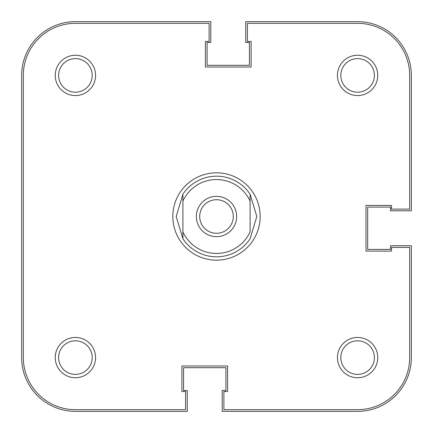 <?xml version="1.0" encoding="UTF-8"?>
<svg xmlns="http://www.w3.org/2000/svg" width="433" height="433" viewBox="0 0 433 433"><rect width="100%" height="100%" fill="white"/><g stroke="black" fill="none" stroke-linecap="round" stroke-linejoin="round"><path stroke-width="0.65" d="M21.65 75.402L21.65 357.598A53.752 53.752 0 0 0 75.402 411.35L187.273 411.35L187.273 390.523L183.576 390.523L183.576 367.677L225.907 367.677L225.907 390.523L222.21 390.523L222.21 411.35L357.598 411.35A53.752 53.752 0 0 0 411.35 357.598L411.35 245.727L390.523 245.727L390.523 249.424L367.677 249.424L367.677 207.093L390.523 207.093L390.523 210.79L411.35 210.79L411.35 75.402A53.752 53.752 0 0 0 357.598 21.65L245.727 21.65L245.727 42.477L249.424 42.477L249.424 65.323L207.093 65.323L207.093 42.477L210.79 42.477L210.79 21.65L75.402 21.65A53.752 53.752 0 0 0 21.65 75.402M95.558 357.598A20.156 20.156 0 0 1 75.402 377.755A20.156 20.156 0 0 1 55.245 357.598A20.156 20.156 0 0 1 75.402 337.442A20.156 20.156 0 0 1 95.558 357.598M58.607 357.598A16.795 16.795 0 0 0 75.402 374.393A16.795 16.795 0 0 0 92.197 357.598A16.795 16.795 0 0 0 75.402 340.803A16.795 16.795 0 0 0 58.607 357.598M95.558 75.402A20.156 20.156 0 0 1 75.402 95.558A20.156 20.156 0 0 1 55.245 75.402A20.156 20.156 0 0 1 75.402 55.245A20.156 20.156 0 0 1 95.558 75.402M58.607 75.402A16.795 16.795 0 0 0 75.402 92.197A16.795 16.795 0 0 0 92.197 75.402A16.795 16.795 0 0 0 75.402 58.607A16.795 16.795 0 0 0 58.607 75.402M377.755 75.402A20.156 20.156 0 0 1 357.598 95.558A20.156 20.156 0 0 1 337.442 75.402A20.156 20.156 0 0 1 357.598 55.245A20.156 20.156 0 0 1 377.755 75.402M340.803 75.402A16.795 16.795 0 0 0 357.598 92.197A16.795 16.795 0 0 0 374.393 75.402A16.795 16.795 0 0 0 357.598 58.607A16.795 16.795 0 0 0 340.803 75.402M377.755 357.598A20.156 20.156 0 0 1 357.598 377.755A20.156 20.156 0 0 1 337.442 357.598A20.156 20.156 0 0 1 357.598 337.442A20.156 20.156 0 0 1 377.755 357.598M340.803 357.598A16.795 16.795 0 0 0 357.598 374.393A16.795 16.795 0 0 0 374.393 357.598A16.795 16.795 0 0 0 357.598 340.803A16.795 16.795 0 0 0 340.803 357.598M260.173 216.5A43.673 43.673 0 0 1 216.5 260.173A43.673 43.673 0 0 1 172.827 216.5A43.673 43.673 0 0 1 216.5 172.827A43.673 43.673 0 0 1 260.173 216.5M409.672 357.598L409.672 247.405L391.529 247.405L391.529 251.102L365.999 251.102L365.999 205.415L391.529 205.415L391.529 209.107L409.672 209.107L409.672 75.402A52.074 52.074 0 0 0 357.598 23.328L247.405 23.328L247.405 41.471L251.102 41.471L251.102 67.001L205.415 67.001L205.415 41.471L209.107 41.471L209.107 23.328L75.402 23.328A52.074 52.074 0 0 0 23.328 75.402L23.328 357.598A52.074 52.074 0 0 0 75.402 409.672L185.595 409.672L185.595 391.529L181.898 391.529L181.898 365.999L227.585 365.999L227.585 391.529L223.893 391.529L223.893 409.672L357.598 409.672A52.074 52.074 0 0 0 409.672 357.598M216.5 236.656A20.156 20.156 0 0 1 196.344 216.5A20.156 20.156 0 0 1 216.5 196.344A20.156 20.156 0 0 1 236.656 216.5A20.156 20.156 0 0 1 216.5 236.656M216.5 199.705A16.795 16.795 0 0 0 199.705 216.5A16.795 16.795 0 0 0 216.5 233.295A16.795 16.795 0 0 0 233.295 216.5A16.795 16.795 0 0 0 216.5 199.705M256.812 216.5L250.095 238.783A40.312 40.312 0 0 1 182.905 238.783L182.905 231.893A36.957 36.957 0 0 0 250.095 231.893L250.095 201.107A36.957 36.957 0 0 0 182.905 201.107L182.905 238.783L176.188 216.5L182.905 194.217A40.312 40.312 0 0 1 250.095 194.217L256.812 216.5M250.095 194.217L250.095 201.107L250.095 194.217M182.905 201.107L182.905 194.217L182.905 201.107"/></g></svg>
